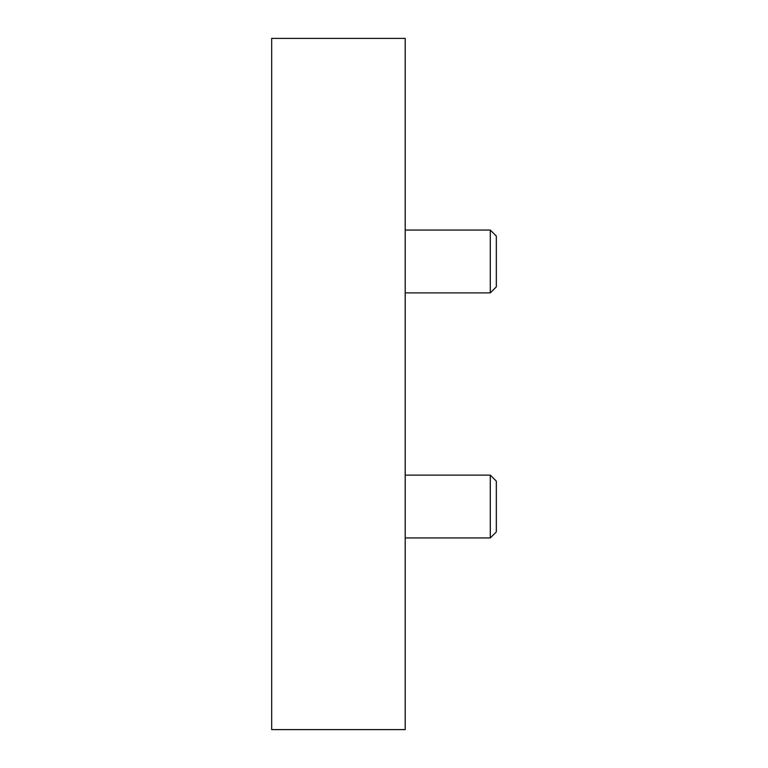 <?xml version="1.0" encoding="UTF-8"?>
<svg xmlns="http://www.w3.org/2000/svg" width="768" height="768" viewBox="0 0 768 768"><rect width="100%" height="100%" fill="white"/><g stroke="black" fill="none" stroke-linecap="round" stroke-linejoin="round"><path stroke-width="1.15" d="M405.206 38.4L405.206 729.6L271.68 729.6L271.68 38.4L405.206 38.4M496.32 236.074L490.291 230.054L490.291 292.886L496.32 286.867L496.32 236.074L496.32 286.867L490.291 292.886L405.206 292.886M490.291 230.054L405.206 230.054M405.206 475.114L490.291 475.114L496.32 481.133L496.32 531.926L496.32 481.133L490.291 475.114L490.291 537.946L405.206 537.946M496.32 531.926L490.291 537.946"/></g></svg>
